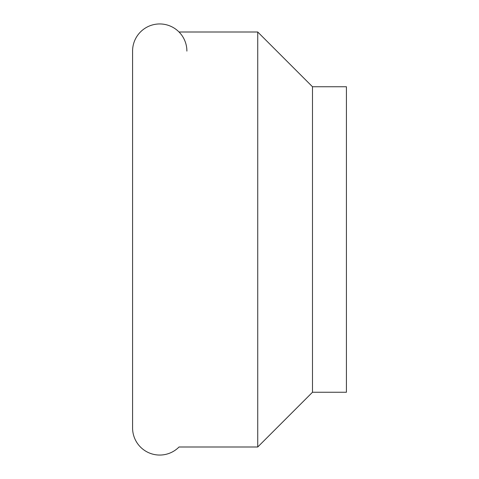 <?xml version="1.0" encoding="UTF-8"?>
<svg xmlns="http://www.w3.org/2000/svg" width="479" height="479" viewBox="0 0 479 479"><rect width="100%" height="100%" fill="white"/><g stroke="black" fill="none" stroke-linecap="round" stroke-linejoin="round"><path stroke-width="0.72" d="M186.888 51.103A27.153 27.153 0 0 0 159.729 23.95A27.153 27.153 0 0 0 132.575 51.103L132.575 427.897A27.153 27.153 0 0 0 179.032 446.997L257.738 446.997L257.738 32.003L312.482 86.747L346.425 86.747L346.425 392.253L312.482 392.253L257.738 446.997M179.032 32.003L257.738 32.003M312.482 392.253L312.482 86.747"/></g></svg>
